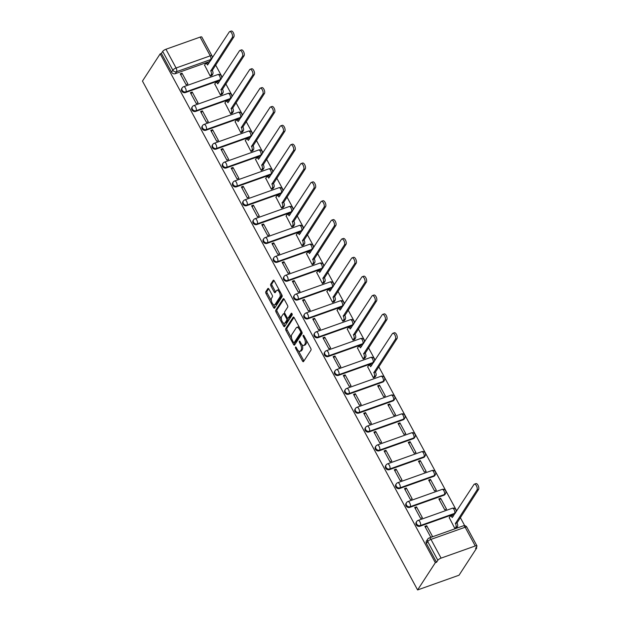 <?xml version="1.0" encoding="UTF-8"?>
<svg xmlns="http://www.w3.org/2000/svg" width="621" height="621" viewBox="0 0 621 621"><rect width="100%" height="100%" fill="white"/><g stroke="black" fill="none" stroke-linecap="round" stroke-linejoin="round"><path stroke-width="0.93" d="M295.518 347.123A0.986 0.442 -109.6 0 0 295.674 348.397L302.489 361.003A1.413 0.637 -109.6 0 0 303.374 361.701A1.413 0.637 -109.6 0 0 303.545 361.562L310.966 350.151A1.413 0.637 -109.6 0 0 310.741 348.334L303.925 335.728A0.986 0.442 -109.6 0 0 303.304 335.239A0.986 0.442 -109.6 0 0 303.188 335.34A0.986 0.442 -109.6 0 0 303.343 336.613L304.228 338.243A4.51 2.034 -109.6 0 1 304.965 344.065L304.344 345.02A4.51 2.034 -109.6 0 1 303.801 345.47A4.51 2.034 -109.6 0 1 300.968 343.25L300.09 341.62A0.986 0.442 -109.6 0 0 299.469 341.131A0.986 0.442 -109.6 0 0 299.353 341.232A0.986 0.442 -109.6 0 0 299.508 342.505L300.393 344.135A4.51 2.034 -109.6 0 1 301.123 349.965L300.51 350.912A4.51 2.034 -109.6 0 1 299.966 351.362A4.51 2.034 -109.6 0 1 297.133 349.142L296.256 347.512A0.986 0.442 -109.6 0 0 295.635 347.023A0.986 0.442 -109.6 0 0 295.518 347.123M185.446 92.552L219.624 80.404A2.872 2.422 33.1 0 0 220.719 79.55L221.185 78.844A2.872 2.422 -146.9 0 1 220.082 79.69L185.904 91.846A2.872 2.422 -146.9 0 1 182.652 90.938A2.872 2.422 -146.9 0 1 182.194 87.864L181.728 88.57A2.872 2.422 33.1 0 0 182.186 91.644A2.872 2.422 33.1 0 0 185.446 92.552L185.904 91.846A2.872 1.296 70.4 0 0 185.438 88.135A2.872 1.296 70.4 0 0 183.637 86.723A2.872 2.872 0 0 0 182.194 87.864M195.638 111.407L229.817 99.259A2.872 2.422 33.1 0 0 230.919 98.405L231.377 97.699A2.872 2.422 -146.9 0 1 230.282 98.545L196.104 110.701A2.872 2.422 -146.9 0 1 192.844 109.793A2.872 2.422 -146.9 0 1 192.386 106.719L191.928 107.425A2.872 2.422 33.1 0 0 192.386 110.499A2.872 2.422 33.1 0 0 195.638 111.407L196.104 110.701A2.872 1.296 70.4 0 0 195.631 106.991A2.872 1.296 70.4 0 0 193.83 105.578A2.872 2.872 0 0 0 192.386 106.719M205.83 130.27L240.009 118.114A2.872 2.422 33.1 0 0 241.111 117.26L241.577 116.554A2.872 2.422 -146.9 0 1 240.474 117.4L206.296 129.556A2.872 2.422 -146.9 0 1 203.044 128.648A2.872 2.422 -146.9 0 1 202.578 125.574L202.12 126.28A2.872 2.422 33.1 0 0 202.578 129.354A2.872 2.422 33.1 0 0 205.83 130.27L206.296 129.556A2.872 1.296 70.4 0 0 205.83 125.846A2.872 1.296 70.4 0 0 204.03 124.433A2.872 2.872 0 0 0 202.578 125.574M216.03 149.125L250.209 136.969A2.872 2.422 33.1 0 0 251.311 136.115L251.769 135.409A2.872 2.422 -146.9 0 1 250.667 136.263L216.488 148.411A2.872 2.422 -146.9 0 1 213.236 147.503A2.872 2.422 -146.9 0 1 212.778 144.429L212.312 145.135A2.872 2.422 33.1 0 0 212.778 148.209A2.872 2.422 33.1 0 0 216.03 149.125L216.488 148.411A2.872 1.296 70.4 0 0 216.023 144.701A2.872 1.296 70.4 0 0 214.222 143.288A2.872 2.872 0 0 0 212.778 144.429M226.223 167.981L260.401 155.824A2.872 2.422 33.1 0 0 261.503 154.978L261.969 154.264A2.872 2.422 -146.9 0 1 260.867 155.118L226.688 167.266A2.872 2.422 -146.9 0 1 223.428 166.358A2.872 2.422 -146.9 0 1 222.97 163.284L222.512 163.998A2.872 2.422 33.1 0 0 222.97 167.065A2.872 2.422 33.1 0 0 226.223 167.981L226.688 167.266A2.872 1.296 70.4 0 0 226.223 163.564A2.872 1.296 70.4 0 0 224.414 162.143A2.872 2.872 0 0 0 222.97 163.284M236.422 186.836L270.601 174.68A2.872 2.422 33.1 0 0 271.695 173.833L272.161 173.119A2.872 2.422 -146.9 0 1 271.059 173.973L236.88 186.121A2.872 2.422 -146.9 0 1 233.628 185.213A2.872 2.422 -146.9 0 1 233.17 182.139L232.704 182.853A2.872 2.422 33.1 0 0 233.162 185.927A2.872 2.422 33.1 0 0 236.422 186.836L236.88 186.121A2.872 1.296 70.4 0 0 236.415 182.419A2.872 1.296 70.4 0 0 234.614 180.998A2.872 2.872 0 0 0 233.17 182.139M246.615 205.691L280.793 193.535A2.872 2.422 33.1 0 0 281.895 192.689L282.353 191.974A2.872 2.422 -146.9 0 1 281.259 192.828L247.08 204.984A2.872 2.422 -146.9 0 1 243.82 204.068A2.872 2.422 -146.9 0 1 243.362 200.994L242.904 201.709A2.872 2.422 33.1 0 0 243.362 204.783A2.872 2.422 33.1 0 0 246.615 205.691L247.08 204.984A2.872 1.296 70.4 0 0 246.615 201.274A2.872 1.296 70.4 0 0 244.806 199.861A2.872 2.872 0 0 0 243.362 200.994M256.815 224.546L290.993 212.39A2.872 2.422 33.1 0 0 292.087 211.544L292.553 210.83A2.872 2.422 -146.9 0 1 291.451 211.683L257.273 223.839A2.872 2.422 -146.9 0 1 254.02 222.923A2.872 2.422 -146.9 0 1 253.562 219.85L253.096 220.564A2.872 2.422 33.1 0 0 253.554 223.638A2.872 2.422 33.1 0 0 256.815 224.546L257.273 223.839A2.872 1.296 70.4 0 0 256.807 220.129A2.872 1.296 70.4 0 0 255.006 218.716A2.872 2.872 0 0 0 253.562 219.85M267.007 243.401L301.185 231.253A2.872 2.422 33.1 0 0 302.287 230.399L302.745 229.685A2.872 2.422 -146.9 0 1 301.651 230.538L267.465 242.695A2.872 2.422 -146.9 0 1 264.212 241.779A2.872 2.422 -146.9 0 1 263.754 238.712L263.288 239.419A2.872 2.422 33.1 0 0 263.754 242.493A2.872 2.422 33.1 0 0 267.007 243.401L267.465 242.695A2.872 1.296 70.4 0 0 266.999 238.984A2.872 1.296 70.4 0 0 265.198 237.571A2.872 2.872 0 0 0 263.754 238.712M277.199 262.256L311.377 250.108A2.872 2.422 33.1 0 0 312.479 249.254L312.945 248.547A2.872 2.422 -146.9 0 1 311.843 249.394L277.665 261.55A2.872 2.422 -146.9 0 1 274.412 260.641A2.872 2.422 -146.9 0 1 273.946 257.568L273.488 258.274A2.872 2.422 33.1 0 0 273.946 261.348A2.872 2.422 33.1 0 0 277.199 262.256L277.665 261.55A2.872 1.296 70.4 0 0 277.199 257.839A2.872 1.296 70.4 0 0 275.398 256.426A2.872 2.872 0 0 0 273.946 257.568M287.399 281.111L321.577 268.963A2.872 2.422 33.1 0 0 322.679 268.109L323.137 267.403A2.872 2.422 -146.9 0 1 322.035 268.249L287.857 280.405A2.872 2.422 -146.9 0 1 284.604 279.497A2.872 2.422 -146.9 0 1 284.146 276.423L283.681 277.129A2.872 2.422 33.1 0 0 284.139 280.203A2.872 2.422 33.1 0 0 287.399 281.111L287.857 280.405A2.872 1.296 70.4 0 0 287.391 276.694A2.872 1.296 70.4 0 0 285.59 275.282A2.872 2.872 0 0 0 284.146 276.423M297.591 299.974L331.769 287.818A2.872 2.422 33.1 0 0 332.872 286.964L333.33 286.258A2.872 2.422 -146.9 0 1 332.235 287.104L298.057 299.26A2.872 2.422 -146.9 0 1 294.796 298.352A2.872 2.422 -146.9 0 1 294.338 295.278L293.88 295.984A2.872 2.422 33.1 0 0 294.338 299.058A2.872 2.422 33.1 0 0 297.591 299.974L298.057 299.26A2.872 1.296 70.4 0 0 297.591 295.549A2.872 1.296 70.4 0 0 295.782 294.137A2.872 2.872 0 0 0 294.338 295.278M307.791 318.829L341.969 306.673A2.872 2.422 33.1 0 0 343.064 305.819L343.529 305.113A2.872 2.422 -146.9 0 1 342.427 305.959L308.249 318.115A2.872 2.422 -146.9 0 1 304.996 317.207A2.872 2.422 -146.9 0 1 304.538 314.133L304.073 314.839A2.872 2.422 33.1 0 0 304.531 317.913A2.872 2.422 33.1 0 0 307.791 318.829L308.249 318.115A2.872 1.296 70.4 0 0 307.783 314.405A2.872 1.296 70.4 0 0 305.982 312.992A2.872 2.872 0 0 0 304.538 314.133M317.983 337.684L352.161 325.528A2.872 2.422 33.1 0 0 353.264 324.674L353.722 323.968A2.872 2.422 -146.9 0 1 352.627 324.822L318.449 336.97A2.872 2.422 -146.9 0 1 315.189 336.062A2.872 2.422 -146.9 0 1 314.731 332.988L314.273 333.702A2.872 2.422 33.1 0 0 314.731 336.768A2.872 2.422 33.1 0 0 317.983 337.684L318.449 336.97A2.872 1.296 70.4 0 0 317.975 333.267A2.872 1.296 70.4 0 0 316.174 331.847A2.872 2.872 0 0 0 314.731 332.988M328.175 356.539L362.353 344.383A2.872 2.422 33.1 0 0 363.456 343.537L363.922 342.823A2.872 2.422 -146.9 0 1 362.819 343.677L328.641 355.825A2.872 2.422 -146.9 0 1 325.388 354.917A2.872 2.422 -146.9 0 1 324.923 351.843L324.465 352.557A2.872 2.422 33.1 0 0 324.923 355.631A2.872 2.422 33.1 0 0 328.175 356.539L328.641 355.825A2.872 1.296 70.4 0 0 328.175 352.123A2.872 1.296 70.4 0 0 326.374 350.702A2.872 2.872 0 0 0 324.923 351.843M338.375 375.394L372.553 363.238A2.872 2.422 33.1 0 0 373.656 362.392L374.114 361.678A2.872 2.422 -146.9 0 1 373.011 362.532L338.833 374.688A2.872 2.422 -146.9 0 1 335.581 373.772A2.872 2.422 -146.9 0 1 335.123 370.698L334.657 371.412A2.872 2.422 33.1 0 0 335.115 374.486A2.872 2.422 33.1 0 0 338.375 375.394L338.833 374.688A2.872 1.296 70.4 0 0 338.367 370.978A2.872 1.296 70.4 0 0 336.566 369.557A2.872 2.872 0 0 0 335.123 370.698M348.567 394.25L382.746 382.094A2.872 2.422 33.1 0 0 383.848 381.247L384.314 380.533A2.872 2.422 -146.9 0 1 383.211 381.387L349.033 393.543A2.872 2.422 -146.9 0 1 345.773 392.627A2.872 2.422 -146.9 0 1 345.315 389.553L344.857 390.267A2.872 2.422 33.1 0 0 345.315 393.341A2.872 2.422 33.1 0 0 348.567 394.25L349.033 393.543A2.872 1.296 70.4 0 0 348.567 389.833A2.872 1.296 70.4 0 0 346.759 388.42A2.872 2.872 0 0 0 345.315 389.553M358.767 413.105L392.946 400.956A2.872 2.422 33.1 0 0 394.04 400.103L394.506 399.388A2.872 2.422 -146.9 0 1 393.404 400.242L359.225 412.398A2.872 2.422 -146.9 0 1 355.973 411.482A2.872 2.422 -146.9 0 1 355.515 408.416L355.049 409.123A2.872 2.422 33.1 0 0 355.507 412.197A2.872 2.422 33.1 0 0 358.767 413.105L359.225 412.398A2.872 1.296 70.4 0 0 358.759 408.688A2.872 1.296 70.4 0 0 356.959 407.275A2.872 2.872 0 0 0 355.515 408.416M368.959 431.96L403.138 419.812A2.872 2.422 33.1 0 0 404.24 418.958L404.698 418.251A2.872 2.422 -146.9 0 1 403.603 419.097L369.425 431.253A2.872 2.422 -146.9 0 1 366.165 430.345A2.872 2.422 -146.9 0 1 365.707 427.271L365.249 427.978A2.872 2.422 33.1 0 0 365.707 431.052A2.872 2.422 33.1 0 0 368.959 431.96L369.425 431.253A2.872 1.296 70.4 0 0 368.952 427.543A2.872 1.296 70.4 0 0 367.151 426.13A2.872 2.872 0 0 0 365.707 427.271M379.152 450.815L413.338 438.667A2.872 2.422 33.1 0 0 414.432 437.813L414.898 437.106A2.872 2.422 -146.9 0 1 413.796 437.952L379.617 450.109A2.872 2.422 -146.9 0 1 376.365 449.2A2.872 2.422 -146.9 0 1 375.907 446.126L375.441 446.833A2.872 2.422 33.1 0 0 375.899 449.907A2.872 2.422 33.1 0 0 379.152 450.815L379.617 450.109A2.872 1.296 70.4 0 0 379.152 446.398A2.872 1.296 70.4 0 0 377.351 444.985A2.872 2.872 0 0 0 375.907 446.126M389.351 469.678L423.53 457.522A2.872 2.422 33.1 0 0 424.632 456.668L425.09 455.961A2.872 2.422 -146.9 0 1 423.988 456.808L389.809 468.964A2.872 2.422 -146.9 0 1 386.557 468.055A2.872 2.422 -146.9 0 1 386.099 464.982L385.633 465.688A2.872 2.422 33.1 0 0 386.099 468.762A2.872 2.422 33.1 0 0 389.351 469.678L389.809 468.964A2.872 1.296 70.4 0 0 389.344 465.253A2.872 1.296 70.4 0 0 387.543 463.84A2.872 2.872 0 0 0 386.099 464.982M399.544 488.533L433.722 476.377A2.872 2.422 33.1 0 0 434.824 475.523L435.29 474.817A2.872 2.422 -146.9 0 1 434.188 475.663L400.009 487.819A2.872 2.422 -146.9 0 1 396.757 486.911A2.872 2.422 -146.9 0 1 396.291 483.837L395.833 484.543A2.872 2.422 33.1 0 0 396.291 487.617A2.872 2.422 33.1 0 0 399.544 488.533L400.009 487.819A2.872 1.296 70.4 0 0 399.544 484.108A2.872 1.296 70.4 0 0 397.743 482.696A2.872 2.872 0 0 0 396.291 483.837M409.744 507.388L443.922 495.232A2.872 2.422 33.1 0 0 445.016 494.378L445.482 493.672A2.872 2.422 -146.9 0 1 444.38 494.526L410.202 506.674A2.872 2.422 -146.9 0 1 406.949 505.766A2.872 2.422 -146.9 0 1 406.491 502.692L406.025 503.406A2.872 2.422 33.1 0 0 406.483 506.472A2.872 2.422 33.1 0 0 409.744 507.388L410.202 506.674A2.872 1.296 70.4 0 0 409.736 502.971A2.872 1.296 70.4 0 0 407.935 501.551A2.872 2.872 0 0 0 406.491 502.692M419.936 526.243L454.114 514.087A2.872 2.422 33.1 0 0 455.216 513.241L455.674 512.527A2.872 2.422 -146.9 0 1 454.58 513.381L420.401 525.529A2.872 2.422 -146.9 0 1 417.141 524.621A2.872 2.422 -146.9 0 1 416.683 521.547L416.225 522.261A2.872 2.422 33.1 0 0 416.683 525.335A2.872 2.422 33.1 0 0 419.936 526.243L420.401 525.529A2.872 1.296 70.4 0 0 419.936 521.826A2.872 1.296 70.4 0 0 418.127 520.406A2.872 2.872 0 0 0 416.683 521.547M268.932 289.091A1.413 0.637 -109.6 0 0 268.047 288.392A1.413 0.637 -109.6 0 0 267.876 288.532L265.796 291.738A1.413 0.637 -109.6 0 0 266.021 293.554L273.589 307.558A1.413 0.637 -109.6 0 0 274.474 308.249A1.413 0.637 -109.6 0 0 274.645 308.109L282.066 296.698A1.413 0.637 -109.6 0 0 281.841 294.882L274.272 280.878A1.413 0.637 -109.6 0 0 273.387 280.187A1.413 0.637 -109.6 0 0 273.217 280.327L270.702 284.193A1.413 0.637 -109.6 0 0 270.927 286.017L274.171 292.01A1.413 0.637 -109.6 0 0 275.056 292.701A1.413 0.637 -109.6 0 0 275.219 292.561L276.469 290.644A3.773 1.7 -109.6 0 1 276.927 290.263A3.773 1.7 -109.6 0 1 279.559 292.67A3.773 1.7 -109.6 0 1 279.9 296.993L275.018 304.5A3.773 1.7 -109.6 0 1 274.56 304.88A3.773 1.7 -109.6 0 1 271.928 302.474A3.773 1.7 -109.6 0 1 271.587 298.15L272.402 296.9A1.413 0.637 -109.6 0 0 272.169 295.084L268.932 289.091M160.187 53.833L435.329 562.704L417.599 589.95L142.457 81.079L160.187 53.833L161.398 53.406L162.694 51.403A2.872 0.838 -28.4 0 1 165.954 49.253L200.133 37.097A2.872 0.838 -28.4 0 1 201.817 37.027L211.947 55.758A2.872 0.838 -28.4 0 0 210.263 55.836L200.133 37.097M285.745 328.633A1.413 0.637 -109.6 0 0 285.97 330.457L293.539 344.453A1.413 0.637 -109.6 0 0 294.424 345.152A1.413 0.637 -109.6 0 0 294.595 345.004L302.023 333.601A1.413 0.637 -109.6 0 0 301.79 331.777L294.222 317.781A1.413 0.637 -109.6 0 0 293.337 317.083A1.413 0.637 -109.6 0 0 293.166 317.23L285.745 328.633L286.949 328.206A1.413 0.637 -109.6 0 0 287.181 330.023L291.583 338.173M283.564 326.002L275.996 312.006A1.413 0.637 -109.6 0 1 275.771 310.182L283.192 298.779A1.413 0.637 -109.6 0 1 283.362 298.639A1.413 0.637 -109.6 0 1 284.247 299.33L287.484 305.322A1.413 0.637 -109.6 0 1 287.717 307.139L284.705 311.765A1.413 0.637 -109.6 0 0 284.93 313.589L287.081 317.564A1.413 0.637 -109.6 0 0 287.965 318.255A1.413 0.637 -109.6 0 0 288.136 318.115L291.272 313.302A0.986 0.442 -109.6 0 1 291.389 313.201A0.986 0.442 -109.6 0 1 292.08 313.83A0.986 0.442 -109.6 0 1 292.165 314.963L284.62 326.561A1.413 0.637 -109.6 0 1 284.449 326.7A1.413 0.637 -109.6 0 1 283.564 326.002L284.775 325.575L283.339 322.92M209.424 61.549L210.729 59.546A2.872 2.422 -146.9 0 0 211.831 58.692L210.527 60.695A2.872 2.422 -146.9 0 1 209.424 61.549L175.246 73.697L176.55 71.694A2.872 2.422 -146.9 0 1 172.824 70.142L162.694 51.403M475.275 545.968L465.145 527.237L430.966 539.385L441.096 558.124L475.275 545.968A2.872 0.838 151.6 0 1 476.959 545.898A2.872 0.838 151.6 0 1 476.85 546.402L475.546 548.405L476.757 547.97L476.338 547.194M464.702 525.684L460.293 517.526M456.738 510.951L378.732 366.677M375.177 360.11L368.532 347.822M364.985 341.247L358.34 328.967M354.785 322.392L348.148 310.112M344.593 303.537L337.948 291.257M334.393 284.682L327.756 272.402M324.201 265.827L317.556 253.547M314.009 246.972L307.364 234.691M303.809 228.117L297.172 215.829M293.617 209.261L286.972 196.973M283.417 190.406L276.78 178.118M273.224 171.543L266.58 159.263M263.025 152.688L256.388 140.408M252.832 133.833L246.188 121.553M242.64 114.978L235.996 102.698M232.44 96.123L225.803 83.843M222.248 77.268L215.603 64.988M476.757 547.97L459.028 575.217L417.599 589.95M441.096 558.124A2.872 0.838 151.6 0 0 437.844 560.274L427.714 541.535A2.872 2.422 -146.9 0 1 427.722 539.113L426.417 541.116A2.872 2.422 -146.9 0 0 426.41 543.538L427.714 541.535A2.872 0.838 151.6 0 1 430.966 539.385A2.872 1.296 -109.6 0 0 429.165 537.972A2.872 2.872 0 0 0 427.722 539.113M435.329 562.704L436.54 562.277L437.844 560.274M449.262 517.689L454.929 528.642L456.668 527.858M426.705 525.708L424.896 526.352L430.772 537.235L432.589 536.591L426.705 525.708L425.525 527.524M416.512 506.852L414.696 507.497L420.58 518.38L422.389 517.735L416.512 506.852L415.333 508.669M440.662 498.267L438.853 498.911L444.737 509.787L446.546 509.142L440.662 498.267L439.482 500.076M406.313 487.997L404.504 488.642L410.38 499.517L412.197 498.873L406.313 487.997L405.133 489.814M430.469 479.404L428.653 480.049L434.537 490.932L436.353 490.287L430.469 479.404L429.29 481.221M396.12 469.142L394.304 469.787L400.188 480.662L401.997 480.017L396.12 469.142L394.94 470.951M420.27 460.549L418.461 461.193L424.345 472.076L426.153 471.432L420.27 460.549L419.09 462.366M385.92 450.287L384.112 450.931L389.996 461.807L391.804 461.162L385.92 450.287L384.741 452.096M410.077 441.694L408.269 442.338L414.145 453.221L415.961 452.577L410.077 441.694L408.897 443.51M375.728 431.432L373.92 432.076L379.796 442.952L381.612 442.307L375.728 431.432L374.548 433.241M399.885 422.839L398.069 423.483L403.953 434.366L405.761 433.722L399.885 422.839L398.705 424.655M365.528 412.577L363.72 413.221L369.604 424.096L371.412 423.452L365.528 412.577L364.348 414.386M389.685 403.984L387.877 404.628L393.761 415.503L395.569 414.859L389.685 403.984L388.505 405.8M355.336 393.714L353.528 394.358L359.404 405.241L361.22 404.597L355.336 393.714L354.156 395.53M379.493 385.129L377.677 385.773L383.561 396.648L385.369 396.004L379.493 385.129L378.313 386.937M345.144 374.859L343.328 375.503L349.212 386.386L351.02 385.742L345.144 374.859L343.964 376.675M367.702 366.84L373.368 377.793L375.1 377.009M334.944 356.004L333.135 356.648L339.019 367.531L340.828 366.887L334.944 356.004L333.764 357.82M357.502 347.985L363.169 358.938L364.907 358.154M324.752 337.149L322.936 337.793L328.82 348.676L330.636 348.032L324.752 337.149L323.572 338.965M347.31 329.13L352.976 340.083L354.715 339.299M314.552 318.294L312.743 318.938L318.627 329.813L320.436 329.169L314.552 318.294L313.372 320.11M337.11 310.275L342.776 321.228L344.515 320.444M304.36 299.438L302.551 300.083L308.427 310.958L310.244 310.314L304.36 299.438L303.18 301.247M326.918 291.42L332.584 302.373L334.323 301.589M294.168 280.583L292.351 281.228L298.235 292.103L300.044 291.459L294.168 280.583L292.988 282.392M316.726 272.557L322.392 283.518L324.123 282.734M283.968 261.728L282.159 262.373L288.043 273.248L289.852 272.603L283.968 261.728L282.788 263.537M306.526 253.702L312.192 264.662L313.931 263.878M273.776 242.873L271.959 243.517L277.843 254.393L279.652 253.748L273.776 242.873L272.596 244.682M296.333 234.847L302 245.8L303.739 245.023M263.576 224.01L261.767 224.655L267.651 235.538L269.46 234.893L263.576 224.01L262.396 225.827M286.134 215.992L291.8 226.944L293.539 226.168M253.384 205.155L251.575 205.799L257.451 216.682L259.267 216.038L253.384 205.155L252.204 206.972M275.941 197.136L281.608 208.089L283.347 207.305M243.191 186.3L241.375 186.944L247.259 197.827L249.068 197.183L243.191 186.3L242.011 188.116M265.741 178.281L271.416 189.234L273.147 188.45M232.991 167.445L231.183 168.089L237.059 178.972L238.875 178.328L232.991 167.445L231.812 169.261M255.549 159.426L261.216 170.379L262.955 169.595M222.799 148.59L220.983 149.234L226.867 160.109L228.675 159.465L222.799 148.59L221.619 150.406M245.357 140.571L251.024 151.524L252.755 150.74M212.599 129.735L210.791 130.379L216.675 141.254L218.483 140.61L212.599 129.735L211.419 131.543M235.157 121.716L240.824 132.669L242.563 131.885M202.407 110.88L200.591 111.524L206.475 122.399L208.291 121.755L202.407 110.88L201.227 112.688M224.965 102.853L230.632 113.814L232.37 113.03M192.207 92.024L190.399 92.669L196.283 103.544L198.091 102.9L192.207 92.024L191.027 93.833M214.765 83.998L220.432 94.959L222.171 94.175M182.015 73.169L180.206 73.814L186.083 84.689L187.899 84.045L182.015 73.169L180.835 74.978M204.573 65.143L210.24 76.096L211.978 75.32M161.398 53.406L171.528 72.145A2.872 2.422 33.1 0 0 175.246 73.697M436.54 562.277L426.41 543.538M299.966 351.362L301.177 350.935A4.51 2.034 -109.6 0 0 301.713 350.485L300.51 350.912M302.109 344.81A4.51 2.034 -109.6 0 1 302.334 349.53L301.713 350.485M303.801 345.47L305.012 345.043A4.51 2.034 -109.6 0 0 305.548 344.585L304.344 345.02M306.339 340.184A4.51 2.034 -109.6 0 1 306.169 343.638L305.548 344.585M298.453 350.873L303.7 360.576A1.413 0.637 -109.6 0 0 303.941 360.941M293.974 317.409L286.949 328.206M300.463 329.324L299.578 329.642A4.51 2.034 -109.6 0 0 296.745 327.422A4.51 2.034 -109.6 0 0 296.201 327.872L291.754 334.719A4.51 2.034 -109.6 0 0 292.483 340.541L293.415 342.264A0.986 0.442 -109.6 0 0 294.036 342.745L294.75 344.026A1.413 0.637 -109.6 0 0 294.998 344.391M295.084 342.318A0.986 0.442 -109.6 0 0 295.239 342.318L294.036 342.745A0.986 0.442 -109.6 0 0 294.152 342.652L300.665 332.639A0.986 0.442 -109.6 0 0 300.51 331.366L299.578 329.642M295.239 342.318A0.986 0.442 -109.6 0 0 295.363 342.218L294.152 342.652M301.93 332.08A0.986 0.442 -109.6 0 1 301.876 332.204L295.363 342.218M299.469 327.484A4.51 2.034 -109.6 0 0 297.956 326.988L296.745 327.422M281.422 319.373L277.207 311.579L275.996 312.006M283.999 298.965L276.974 309.755A1.413 0.637 -109.6 0 0 277.207 311.579M288.951 317.828A1.413 0.637 -109.6 0 0 289.176 317.828A1.413 0.637 -109.6 0 0 289.347 317.688L291.979 313.636M281.577 316.57A3.773 1.7 -109.6 0 0 281.926 320.894A3.773 1.7 -109.6 0 0 284.558 323.293A3.773 1.7 -109.6 0 0 285.008 322.92L286.731 320.273A1.413 0.637 -109.6 0 0 286.506 318.449L284.356 314.474A1.413 0.637 -109.6 0 0 283.471 313.784A1.413 0.637 -109.6 0 0 283.3 313.923L281.577 316.57M284.558 323.293L285.769 322.866A3.773 1.7 -109.6 0 0 286.219 322.485L285.008 322.92M287.834 318.27A1.413 0.637 -109.6 0 1 287.942 319.838L286.219 322.485M284.814 313.333A1.413 0.637 -109.6 0 0 284.682 313.349L283.471 313.784M274.56 304.88L275.771 304.445A3.773 1.7 -109.6 0 0 276.221 304.073L275.018 304.5M281.297 293.873A3.773 1.7 -109.6 0 1 281.111 296.559L276.221 304.073M279.287 290.154A3.773 1.7 -109.6 0 0 278.13 289.836L276.927 290.263M274.024 280.513L271.905 283.766A1.413 0.637 -109.6 0 0 272.138 285.582L275.375 291.575A1.413 0.637 -109.6 0 0 275.623 291.948M273.411 304.562L274.8 307.123A1.413 0.637 -109.6 0 0 275.041 307.496M268.683 288.718L266.999 291.303A1.413 0.637 -109.6 0 0 267.232 293.128L271.4 300.843M454.952 528.634L455.899 527.182A2.872 1.296 -109.6 0 0 455.434 523.472L476.975 490.047A3.299 1.49 -109.6 0 0 476.672 486.259A3.299 1.49 -109.6 0 0 474.366 484.155A3.299 1.49 -109.6 0 0 473.97 484.481L452.228 517.549A2.872 1.296 -109.6 0 0 450.427 516.136A2.872 1.296 -109.6 0 0 450.085 516.424L449.123 517.906M450.427 516.136L451.995 515.577A2.872 1.296 70.4 0 1 453.299 516.237M474.366 484.155L475.934 483.596A3.299 1.49 70.4 0 1 478.24 485.7A3.299 1.49 70.4 0 1 478.543 489.488L457.002 522.913A2.872 1.296 70.4 0 1 457.467 526.624L455.899 527.182M456.528 528.075L457.467 526.624M456.909 522.735L455.333 523.293M373.392 377.785L374.339 376.334A2.872 1.296 -109.6 0 0 373.873 372.623L395.414 339.198A3.299 1.49 -109.6 0 0 395.111 335.41A3.299 1.49 -109.6 0 0 392.798 333.306A3.299 1.49 -109.6 0 0 392.402 333.632L370.667 366.7A2.872 1.296 -109.6 0 0 368.866 365.288A2.872 1.296 -109.6 0 0 368.517 365.575L367.562 367.058M368.866 365.288L370.434 364.729A2.872 1.296 70.4 0 1 371.738 365.396M392.798 333.306L394.374 332.747A3.299 1.49 70.4 0 1 396.679 334.851A3.299 1.49 70.4 0 1 396.982 338.639L375.441 372.072A2.872 1.296 70.4 0 1 375.907 375.775L374.339 376.334M374.96 377.226L375.907 375.775M375.34 371.886L373.772 372.445M363.2 358.93L364.139 357.479A2.872 1.296 -109.6 0 0 363.673 353.768L385.214 320.343A3.299 1.49 -109.6 0 0 384.911 316.555A3.299 1.49 -109.6 0 0 382.606 314.451A3.299 1.49 -109.6 0 0 382.21 314.777L360.475 347.845A2.872 1.296 -109.6 0 0 358.666 346.433A2.872 1.296 -109.6 0 0 358.325 346.72L357.362 348.202M358.666 346.433L360.242 345.874A2.872 1.296 70.4 0 1 361.538 346.541M382.606 314.451L384.174 313.892A3.299 1.49 70.4 0 1 386.487 315.996A3.299 1.49 70.4 0 1 386.782 319.784L365.241 353.209A2.872 1.296 70.4 0 1 365.715 356.92L364.139 357.479M364.768 358.371L365.715 356.92M365.148 353.031L363.58 353.59M353 340.075L353.947 338.624A2.872 1.296 -109.6 0 0 353.481 334.913L375.022 301.48A3.299 1.49 -109.6 0 0 374.719 297.7A3.299 1.49 -109.6 0 0 372.414 295.588A3.299 1.49 -109.6 0 0 372.018 295.922L350.275 328.99A2.872 1.296 -109.6 0 0 348.474 327.577A2.872 1.296 -109.6 0 0 348.133 327.865L347.17 329.34M348.474 327.577L350.042 327.019A2.872 1.296 70.4 0 1 351.346 327.678M372.414 295.588L373.982 295.037A3.299 1.49 70.4 0 1 376.287 297.141A3.299 1.49 70.4 0 1 376.59 300.929L355.049 334.354A2.872 1.296 70.4 0 1 355.515 338.065L353.947 338.624M354.575 339.516L355.515 338.065M354.948 334.176L353.38 334.735M342.808 321.22L343.747 319.768A2.872 1.296 -109.6 0 0 343.281 316.058L364.822 282.625A3.299 1.49 -109.6 0 0 364.519 278.845A3.299 1.49 -109.6 0 0 362.214 276.733A3.299 1.49 -109.6 0 0 361.818 277.067L340.083 310.135A2.872 1.296 -109.6 0 0 338.282 308.722A2.872 1.296 -109.6 0 0 337.933 309.01L336.97 310.484M338.282 308.722L339.85 308.163A2.872 1.296 70.4 0 1 341.154 308.823M362.214 276.733L363.782 276.174A3.299 1.49 70.4 0 1 366.095 278.286A3.299 1.49 70.4 0 1 366.398 282.066L344.857 315.499A2.872 1.296 70.4 0 1 345.323 319.21L343.747 319.768M344.376 320.661L345.323 319.21M344.756 315.321L343.188 315.879M332.615 302.365L333.555 300.913A2.872 1.296 -109.6 0 0 333.089 297.203L354.63 263.77A3.299 1.49 -109.6 0 0 354.327 259.989A3.299 1.49 -109.6 0 0 352.022 257.878A3.299 1.49 -109.6 0 0 351.626 258.212L329.883 291.28A2.872 1.296 -109.6 0 0 328.082 289.867A2.872 1.296 -109.6 0 0 327.741 290.154L326.778 291.629M328.082 289.867L329.65 289.308A2.872 1.296 70.4 0 1 330.954 289.968M352.022 257.878L353.59 257.319A3.299 1.49 70.4 0 1 355.895 259.431A3.299 1.49 70.4 0 1 356.198 263.211L334.657 296.644A2.872 1.296 70.4 0 1 335.123 300.354L333.555 300.913M334.183 301.806L335.123 300.354M334.564 296.465L332.988 297.024M322.415 283.502L323.362 282.058A2.872 1.296 -109.6 0 0 322.897 278.348L344.438 244.915A3.299 1.49 -109.6 0 0 344.135 241.127A3.299 1.49 -109.6 0 0 341.822 239.023A3.299 1.49 -109.6 0 0 341.426 239.357L319.691 272.425A2.872 1.296 -109.6 0 0 317.89 271.012A2.872 1.296 -109.6 0 0 317.541 271.299L316.586 272.774M317.89 271.012L319.458 270.453A2.872 1.296 70.4 0 1 320.762 271.113M341.822 239.023L343.397 238.464A3.299 1.49 70.4 0 1 345.703 240.575A3.299 1.49 70.4 0 1 346.006 244.356L324.465 277.789A2.872 1.296 70.4 0 1 324.93 281.499L323.362 282.058M323.983 282.951L324.93 281.499M324.364 277.61L322.796 278.169M312.223 264.647L313.163 263.203A2.872 1.296 -109.6 0 0 312.697 259.493L334.238 226.06A3.299 1.49 -109.6 0 0 333.935 222.271A3.299 1.49 -109.6 0 0 331.63 220.168A3.299 1.49 -109.6 0 0 331.234 220.502L309.499 253.57A2.872 1.296 -109.6 0 0 307.69 252.157A2.872 1.296 -109.6 0 0 307.348 252.444L306.386 253.919M307.69 252.157L309.266 251.598A2.872 1.296 70.4 0 1 310.562 252.258M331.63 220.168L333.198 219.609A3.299 1.49 70.4 0 1 335.511 221.713A3.299 1.49 70.4 0 1 335.806 225.501L314.265 258.934A2.872 1.296 70.4 0 1 314.731 262.644L313.163 263.203M313.791 264.088L314.731 262.644M314.172 258.755L312.596 259.306M302.023 245.792L302.97 244.34A2.872 1.296 -109.6 0 0 302.505 240.637L324.046 207.204A3.299 1.49 -109.6 0 0 323.743 203.416A3.299 1.49 -109.6 0 0 321.437 201.313A3.299 1.49 -109.6 0 0 321.034 201.646L299.299 234.715A2.872 1.296 -109.6 0 0 297.498 233.294A2.872 1.296 -109.6 0 0 297.149 233.589L296.194 235.064M297.498 233.294L299.066 232.743A2.872 1.296 70.4 0 1 300.37 233.403M321.437 201.313L323.005 200.754A3.299 1.49 70.4 0 1 325.311 202.857A3.299 1.49 70.4 0 1 325.614 206.646L304.073 240.079A2.872 1.296 70.4 0 1 304.538 243.789L302.97 244.34M303.599 245.233L304.538 243.789M303.972 239.892L302.404 240.451M291.831 226.937L292.77 225.485A2.872 1.296 -109.6 0 0 292.305 221.782L313.846 188.349A3.299 1.49 -109.6 0 0 313.543 184.561A3.299 1.49 -109.6 0 0 311.237 182.458A3.299 1.49 -109.6 0 0 310.842 182.791L289.107 215.86A2.872 1.296 -109.6 0 0 287.298 214.439A2.872 1.296 -109.6 0 0 286.956 214.734L285.994 216.209M287.298 214.439L288.874 213.88A2.872 1.296 70.4 0 1 290.17 214.548M311.237 182.458L312.805 181.899A3.299 1.49 70.4 0 1 315.119 184.002A3.299 1.49 70.4 0 1 315.421 187.79L293.88 221.223A2.872 1.296 70.4 0 1 294.346 224.926L292.77 225.485M293.399 226.378L294.346 224.926M293.78 221.037L292.212 221.596M281.631 208.082L282.578 206.63A2.872 1.296 -109.6 0 0 282.113 202.927L303.653 169.494A3.299 1.49 -109.6 0 0 303.351 165.706A3.299 1.49 -109.6 0 0 301.045 163.602A3.299 1.49 -109.6 0 0 300.649 163.928L278.907 197.004A2.872 1.296 -109.6 0 0 277.106 195.584A2.872 1.296 -109.6 0 0 276.764 195.871L275.802 197.354M277.106 195.584L278.674 195.025A2.872 1.296 70.4 0 1 279.978 195.693M301.045 163.602L302.613 163.044A3.299 1.49 70.4 0 1 304.919 165.147A3.299 1.49 70.4 0 1 305.221 168.935L283.681 202.368A2.872 1.296 70.4 0 1 284.146 206.071L282.578 206.63M283.207 207.523L284.146 206.071M283.58 202.182L282.012 202.741M271.439 189.226L272.386 187.775A2.872 1.296 -109.6 0 0 271.913 184.064L293.454 150.639A3.299 1.49 -109.6 0 0 293.159 146.851A3.299 1.49 -109.6 0 0 290.845 144.747A3.299 1.49 -109.6 0 0 290.449 145.073L268.714 178.142A2.872 1.296 -109.6 0 0 266.914 176.729A2.872 1.296 -109.6 0 0 266.564 177.016L265.602 178.499M266.914 176.729L268.482 176.17A2.872 1.296 70.4 0 1 269.786 176.838M290.845 144.747L292.421 144.188A3.299 1.49 70.4 0 1 294.727 146.292A3.299 1.49 70.4 0 1 295.029 150.08L273.488 183.506A2.872 1.296 70.4 0 1 273.954 187.216L272.386 187.775M273.007 188.668L273.954 187.216M273.387 183.327L271.819 183.886M261.247 170.371L262.186 168.92A2.872 1.296 -109.6 0 0 261.72 165.209L283.261 131.784A3.299 1.49 -109.6 0 0 282.959 127.996A3.299 1.49 -109.6 0 0 280.653 125.884A3.299 1.49 -109.6 0 0 280.257 126.218L258.515 159.286A2.872 1.296 -109.6 0 0 256.714 157.874A2.872 1.296 -109.6 0 0 256.372 158.161L255.41 159.636M256.714 157.874L258.289 157.315A2.872 1.296 70.4 0 1 259.586 157.975M280.653 125.884L282.221 125.333A3.299 1.49 70.4 0 1 284.527 127.437A3.299 1.49 70.4 0 1 284.829 131.225L263.288 164.65A2.872 1.296 70.4 0 1 263.754 168.361L262.186 168.92M262.815 169.812L263.754 168.361M263.195 164.472L261.62 165.031M251.047 151.516L251.994 150.065A2.872 1.296 -109.6 0 0 251.528 146.354L273.069 112.921A3.299 1.49 -109.6 0 0 272.766 109.141A3.299 1.49 -109.6 0 0 270.453 107.029A3.299 1.49 -109.6 0 0 270.057 107.363L248.322 140.431A2.872 1.296 -109.6 0 0 246.521 139.019A2.872 1.296 -109.6 0 0 246.172 139.306L245.217 140.781M246.521 139.019L248.09 138.46A2.872 1.296 70.4 0 1 249.394 139.12M270.453 107.029L272.029 106.47A3.299 1.49 70.4 0 1 274.335 108.582A3.299 1.49 70.4 0 1 274.637 112.362L253.096 145.795A2.872 1.296 70.4 0 1 253.562 149.506L251.994 150.065M252.615 150.957L253.562 149.506M252.995 145.617L251.427 146.176M240.855 132.661L241.794 131.21A2.872 1.296 -109.6 0 0 241.328 127.499L262.869 94.066A3.299 1.49 -109.6 0 0 262.567 90.286A3.299 1.49 -109.6 0 0 260.261 88.174A3.299 1.49 -109.6 0 0 259.865 88.508L238.13 121.576A2.872 1.296 -109.6 0 0 236.322 120.164A2.872 1.296 -109.6 0 0 235.98 120.451L235.017 121.926M236.322 120.164L237.897 119.605A2.872 1.296 70.4 0 1 239.194 120.264M260.261 88.174L261.829 87.615A3.299 1.49 70.4 0 1 264.142 89.727A3.299 1.49 70.4 0 1 264.445 93.507L242.896 126.94A2.872 1.296 70.4 0 1 243.37 130.651L241.794 131.21M242.423 132.102L243.37 130.651M242.803 126.762L241.235 127.321M230.655 113.798L231.602 112.354A2.872 1.296 -109.6 0 0 231.136 108.644L252.677 75.211A3.299 1.49 -109.6 0 0 252.374 71.423A3.299 1.49 -109.6 0 0 250.069 69.319A3.299 1.49 -109.6 0 0 249.673 69.653L227.93 102.721A2.872 1.296 -109.6 0 0 226.129 101.308A2.872 1.296 -109.6 0 0 225.788 101.596L224.825 103.07M226.129 101.308L227.697 100.749A2.872 1.296 70.4 0 1 229.002 101.409M250.069 69.319L251.637 68.76A3.299 1.49 70.4 0 1 253.942 70.872A3.299 1.49 70.4 0 1 254.245 74.652L232.704 108.085A2.872 1.296 70.4 0 1 233.17 111.796L231.602 112.354M232.231 113.247L233.17 111.796M232.603 107.907L231.035 108.465M220.463 94.943L221.402 93.499A2.872 1.296 -109.6 0 0 220.936 89.789L242.477 56.356A3.299 1.49 -109.6 0 0 242.182 52.568A3.299 1.49 -109.6 0 0 239.869 50.464A3.299 1.49 -109.6 0 0 239.473 50.798L217.738 83.866A2.872 1.296 -109.6 0 0 215.937 82.453A2.872 1.296 -109.6 0 0 215.588 82.74L214.625 84.215M215.937 82.453L217.505 81.894A2.872 1.296 70.4 0 1 218.809 82.554M239.869 50.464L241.437 49.905A3.299 1.49 70.4 0 1 243.75 52.009A3.299 1.49 70.4 0 1 244.053 55.797L222.512 89.23A2.872 1.296 70.4 0 1 222.978 92.94L221.402 93.499M222.031 94.384L222.978 92.94M222.411 89.051L220.843 89.603M210.271 76.088L211.21 74.644A2.872 1.296 -109.6 0 0 210.744 70.934L232.285 37.501A3.299 1.49 -109.6 0 0 231.982 33.713A3.299 1.49 -109.6 0 0 229.677 31.609A3.299 1.49 -109.6 0 0 229.281 31.943L207.538 65.011A2.872 1.296 -109.6 0 0 205.737 63.59A2.872 1.296 -109.6 0 0 205.396 63.885L204.433 65.36M205.737 63.59L207.305 63.039A2.872 1.296 70.4 0 1 208.609 63.699M229.677 31.609L231.245 31.05A3.299 1.49 70.4 0 1 233.55 33.154A3.299 1.49 70.4 0 1 233.853 36.942L212.312 70.375A2.872 1.296 70.4 0 1 212.778 74.085L211.21 74.644M211.839 75.529L212.778 74.085M212.219 70.189L210.643 70.747M296.559 348.086L295.674 348.397M304.236 336.295L303.343 336.613M300.401 342.187L299.508 342.505M219.624 80.404L220.082 79.69A2.872 1.296 -109.6 0 0 219.617 75.979A2.872 1.296 70.4 0 0 217.816 74.567L183.637 86.723M229.817 99.259L230.282 98.545A2.872 1.296 -109.6 0 0 229.809 94.842A2.872 1.296 70.4 0 0 228.008 93.422L193.83 105.578M240.009 118.114L240.474 117.4A2.872 1.296 -109.6 0 0 240.009 113.697A2.872 1.296 70.4 0 0 238.208 112.277L204.03 124.433M250.209 136.969L250.667 136.263A2.872 1.296 -109.6 0 0 250.201 132.552A2.872 1.296 70.4 0 0 248.4 131.132L214.222 143.288M260.401 155.824L260.867 155.118A2.872 1.296 -109.6 0 0 260.401 151.408A2.872 1.296 70.4 0 0 258.592 149.995L224.414 162.143M270.601 174.68L271.059 173.973A2.872 1.296 -109.6 0 0 270.593 170.263A2.872 1.296 70.4 0 0 268.792 168.85L234.614 180.998M280.793 193.535L281.259 192.828A2.872 1.296 -109.6 0 0 280.793 189.118A2.872 1.296 70.4 0 0 278.984 187.705L244.806 199.861M290.993 212.39L291.451 211.683A2.872 1.296 -109.6 0 0 290.985 207.973A2.872 1.296 70.4 0 0 289.184 206.56L255.006 218.716M301.185 231.253L301.651 230.538A2.872 1.296 -109.6 0 0 301.177 226.828A2.872 1.296 70.4 0 0 299.376 225.415L265.198 237.571M311.377 250.108L311.843 249.394A2.872 1.296 -109.6 0 0 311.377 245.683A2.872 1.296 70.4 0 0 309.576 244.27L275.398 256.426M321.577 268.963L322.035 268.249A2.872 1.296 -109.6 0 0 321.569 264.546A2.872 1.296 70.4 0 0 319.768 263.125L285.59 275.282M331.769 287.818L332.235 287.104A2.872 1.296 -109.6 0 0 331.769 283.401A2.872 1.296 70.4 0 0 329.961 281.981L295.782 294.137M341.969 306.673L342.427 305.959A2.872 1.296 -109.6 0 0 341.961 302.256A2.872 1.296 70.4 0 0 340.161 300.836L305.982 312.992M352.161 325.528L352.627 324.822A2.872 1.296 -109.6 0 0 352.154 321.111A2.872 1.296 70.4 0 0 350.353 319.699L316.174 331.847M362.353 344.383L362.819 343.677A2.872 1.296 -109.6 0 0 362.353 339.966A2.872 1.296 70.4 0 0 360.553 338.554L326.374 350.702M372.553 363.238L373.011 362.532A2.872 1.296 -109.6 0 0 372.546 358.822A2.872 1.296 70.4 0 0 370.745 357.409L336.566 369.557M382.746 382.094L383.211 381.387A2.872 1.296 -109.6 0 0 382.746 377.677A2.872 1.296 70.4 0 0 380.937 376.264L346.759 388.42M392.946 400.956L393.404 400.242A2.872 1.296 -109.6 0 0 392.938 396.532A2.872 1.296 70.4 0 0 391.137 395.119L356.959 407.275M403.138 419.812L403.603 419.097A2.872 1.296 -109.6 0 0 403.138 415.387A2.872 1.296 70.4 0 0 401.329 413.974L367.151 426.13M413.338 438.667L413.796 437.952A2.872 1.296 -109.6 0 0 413.33 434.242A2.872 1.296 70.4 0 0 411.529 432.829L377.351 444.985M423.53 457.522L423.988 456.808A2.872 1.296 -109.6 0 0 423.522 453.105A2.872 1.296 70.4 0 0 421.721 451.684L387.543 463.84M433.722 476.377L434.188 475.663A2.872 1.296 -109.6 0 0 433.722 471.96A2.872 1.296 70.4 0 0 431.921 470.539L397.743 482.696M443.922 495.232L444.38 494.526A2.872 1.296 -109.6 0 0 443.914 490.815A2.872 1.296 70.4 0 0 442.113 489.402L407.935 501.551M454.114 514.087L454.58 513.381A2.872 1.296 -109.6 0 0 454.114 509.67A2.872 1.296 70.4 0 0 452.305 508.257L418.127 520.406M210.729 59.546L176.55 71.694A2.872 1.296 70.4 0 0 176.085 67.992L210.263 55.836A2.872 1.296 70.4 0 1 210.729 59.546M165.954 49.253L176.085 67.992A2.872 0.838 151.6 0 0 172.824 70.142L171.528 72.145M463.344 525.816A2.872 1.296 -109.6 0 1 465.145 527.237A2.872 0.838 -28.4 0 1 466.829 527.159A2.872 2.872 0 0 0 463.344 525.816L429.165 537.972M302.334 349.53L301.123 349.965M301.301 343.817L300.393 344.135M306.169 343.638L304.965 344.065M305.113 337.925L304.228 338.243M303.7 360.576L302.489 361.003M293.554 317.09L293.166 317.23M294.75 344.026L293.539 344.453M287.181 330.023L285.97 330.457M301.876 332.204L300.665 332.639M301.395 331.047L300.51 331.366M276.974 309.755L275.771 310.182M283.58 298.639L283.192 298.779M289.347 317.688L288.136 318.115M287.942 319.838L286.731 320.273M287.492 318.099L286.506 318.449M285.241 314.164L284.356 314.474M281.111 296.559L279.9 296.993M275.375 291.575L274.171 292.01M272.138 285.582L270.927 286.017M271.905 283.766L270.702 284.193M273.605 280.187L273.217 280.327M274.8 307.123L273.589 307.558M267.232 293.128L266.021 293.554M266.999 291.303L265.796 291.738M268.264 288.4L267.876 288.532M457.002 522.913L455.434 523.472M478.543 489.488L476.975 490.047M375.441 372.072L373.873 372.623M396.982 338.639L395.414 339.198M365.241 353.209L363.673 353.768M386.782 319.784L385.214 320.343M355.049 334.354L353.481 334.913M376.59 300.929L375.022 301.48M344.857 315.499L343.281 316.058M366.398 282.066L364.822 282.625M334.657 296.644L333.089 297.203M356.198 263.211L354.63 263.77M324.465 277.789L322.897 278.348M346.006 244.356L344.438 244.915M314.265 258.934L312.697 259.493M335.806 225.501L334.238 226.06M304.073 240.079L302.505 240.637M325.614 206.646L324.046 207.204M293.88 221.223L292.305 221.782M315.421 187.79L313.846 188.349M283.681 202.368L282.113 202.927M305.221 168.935L303.653 169.494M273.488 183.506L271.913 184.064M295.029 150.08L293.454 150.639M263.288 164.65L261.72 165.209M284.829 131.225L283.261 131.784M253.096 145.795L251.528 146.354M274.637 112.362L273.069 112.921M242.896 126.94L241.328 127.499M264.445 93.507L262.869 94.066M232.704 108.085L231.136 108.644M254.245 74.652L252.677 75.211M222.512 89.23L220.936 89.789M244.053 55.797L242.477 56.356M212.312 70.375L210.744 70.934M233.853 36.942L232.285 37.501M455.674 512.527A2.872 2.872 0 0 0 452.305 508.257M445.482 493.672A2.872 2.872 0 0 0 442.113 489.402M435.29 474.817A2.872 2.872 0 0 0 431.921 470.539M425.09 455.961A2.872 2.872 0 0 0 421.721 451.684M414.898 437.106A2.872 2.872 0 0 0 411.529 432.829M404.698 418.251A2.872 2.872 0 0 0 401.329 413.974M394.506 399.388A2.872 2.872 0 0 0 391.137 395.119M384.314 380.533A2.872 2.872 0 0 0 380.937 376.264M374.114 361.678A2.872 2.872 0 0 0 370.745 357.409M363.922 342.823A2.872 2.872 0 0 0 360.553 338.554M353.722 323.968A2.872 2.872 0 0 0 350.353 319.699M343.529 305.113A2.872 2.872 0 0 0 340.161 300.836M333.33 286.258A2.872 2.872 0 0 0 329.961 281.981M323.137 267.403A2.872 2.872 0 0 0 319.768 263.125M312.945 248.547A2.872 2.872 0 0 0 309.576 244.27M302.745 229.685A2.872 2.872 0 0 0 299.376 225.415M292.553 210.83A2.872 2.872 0 0 0 289.184 206.56M282.353 191.974A2.872 2.872 0 0 0 278.984 187.705M272.161 173.119A2.872 2.872 0 0 0 268.792 168.85M261.969 154.264A2.872 2.872 0 0 0 258.592 149.995M251.769 135.409A2.872 2.872 0 0 0 248.4 131.132M241.577 116.554A2.872 2.872 0 0 0 238.208 112.277M231.377 97.699A2.872 2.872 0 0 0 228.008 93.422M221.185 78.844A2.872 2.872 0 0 0 217.816 74.567M211.831 58.692A2.872 2.872 0 0 0 211.947 55.758M476.959 545.898L466.829 527.159M289.176 317.828L287.965 318.255"/></g></svg>
